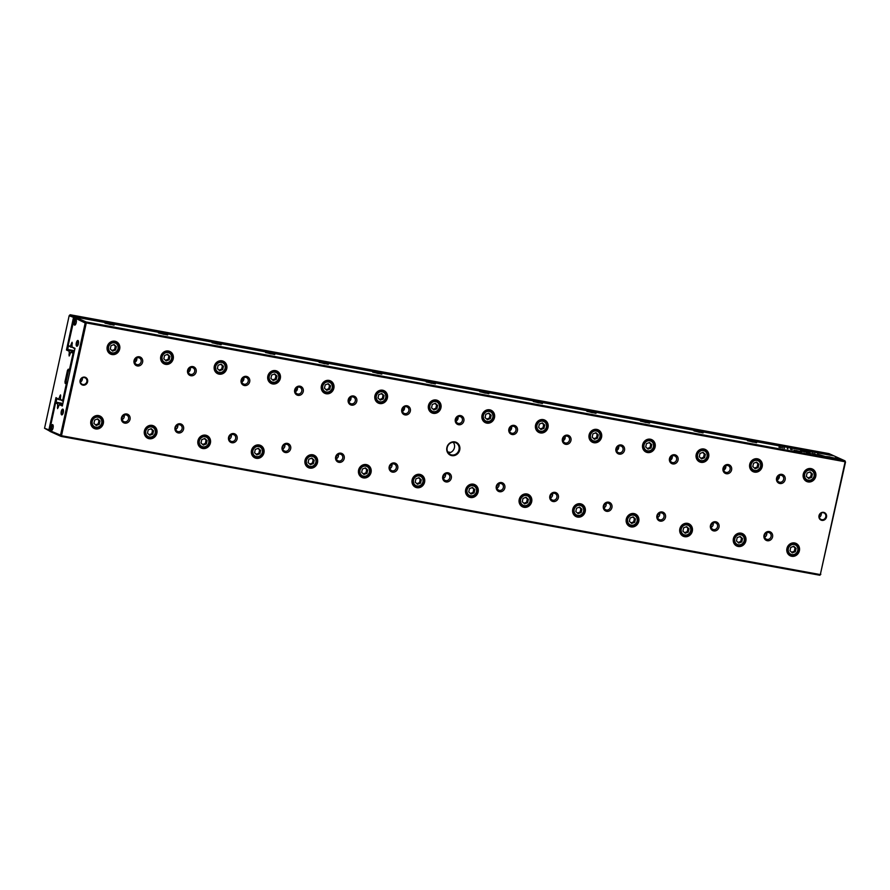 <?xml version="1.0" encoding="UTF-8"?>
<svg xmlns="http://www.w3.org/2000/svg" width="890" height="890" viewBox="0 0 890 890"><rect width="100%" height="100%" fill="white"/><g stroke="black" fill="none" stroke-linecap="round" stroke-linejoin="round"><path stroke-width="1.33" d="M49.962 431.238L44.544 428.268L48.906 429.87L55.992 397.596L59.04 399.655L56.86 398.664L55.992 402.614M74.348 351.283L69.865 350.46L69.22 351.261L66.461 350.004L73.514 317.352L74.56 316.74L833.374 455.591L828.968 453.6L70.154 314.749L74.56 316.74L74.649 317.541M778.027 479.465L777.159 479.298M724.482 469.664L723.615 469.508M670.938 459.863L670.07 459.707M617.393 450.062L616.525 449.906M563.848 440.272L562.981 440.105M510.315 430.471L509.436 430.315M456.77 420.67L455.891 420.514M403.226 410.88L402.347 410.713M349.681 401.079L348.802 400.923M296.136 391.277L295.257 391.122M242.592 381.487L241.713 381.32M189.047 371.686L188.179 371.519M135.502 361.885L134.635 361.729M74.471 350.716L67.673 349.47L69.865 350.46M68.508 345.721L67.673 349.47L66.461 350.004M777.326 479.921L777.259 479.91A3.527 3.248 -65.7 0 0 779.117 477.93L777.393 477.618M456.069 421.137L456.003 421.126A3.527 3.248 -65.7 0 0 457.861 419.146L456.125 418.834M402.525 411.336L402.458 411.325A3.527 3.248 -65.7 0 0 404.316 409.344L402.58 409.033M69.22 351.261L69.153 356L70.922 352.017L72.135 351.494L74.115 352.362M70.366 352.818L69.398 352.64M74.226 351.873L72.135 351.494M70.088 370.663L68.53 370.607L66.016 382.055L67.317 383.245M63.301 401.557L60.453 399.61L60.52 394.871L58.762 398.842M60.331 398.008L59.452 397.852M60.743 399.966L59.04 399.655M60.453 399.61L62.712 400.266L66.316 383.901L65.17 383.379L64.97 381.788L67.484 370.34L68.285 369.194L69.431 369.717L73.036 353.341L70.922 352.017M73.514 317.352L69.153 315.75L44.544 428.268M63.346 401.357L62.523 400.545M72.98 352.952L74.059 352.596M49.695 430.716L48.705 430.148M62.712 400.266L63.479 400.745M67.273 383.49L66.316 383.901L67.128 384.113M70.254 369.928L69.431 369.717L70.132 370.463M73.036 353.341L73.903 353.286M73.559 317.73L74.504 317.674M69.353 315.472L70.154 314.749M56.86 398.664L55.992 397.596M49.584 430.293L48.906 429.87M845.5 462.121L844.999 460.853L834.041 455.891L75.216 317.04L86.185 321.991L844.999 460.853L845.5 462.121L820.313 574.584L845.111 461.776L86.297 322.925L61.499 435.722L820.313 574.584L819.846 575.252L61.032 436.4L50.062 431.439L49.618 430.56L60.531 435.121L85.184 322.992L74.415 317.752L68.23 345.276L70.61 347.033L68.23 345.276M813.783 453.655L815.051 453.9L813.783 453.655M829.836 456.882L826.41 456.581L834.041 457.972L829.803 457.06M803.292 451.564L804.627 451.998L803.281 451.597M802.202 451.553L800.321 451.03L802.202 451.553M800.244 451.53L795.749 450.451L800.244 451.53M799.12 451.208L798.208 451.163M826.209 456.559L832.818 458.45L837.646 458.506L826.165 456.737M795.883 450.852L793.88 450.106L795.883 450.852M781.843 447.637L782.533 447.948L781.832 447.659M107.879 323.359L114.109 325.15L104.964 323.137L107.879 323.359M161.424 333.16L167.654 334.952L158.498 332.938L161.424 333.16M214.968 342.962L221.198 344.753L212.042 342.739L214.968 342.962M268.513 352.752L274.743 354.543L265.587 352.529L268.513 352.752M322.058 362.553L328.288 364.344L319.132 362.33L322.058 362.553M375.602 372.354L381.832 374.145L372.676 372.131L375.602 372.354M429.147 382.144L435.377 383.935L426.221 381.932L429.147 382.144M482.692 391.945L488.922 393.736L479.766 391.722L482.692 391.945M536.236 401.746L542.455 403.537L533.31 401.524L536.236 401.746M589.77 411.547L596 413.338L586.855 411.325L589.77 411.547M643.314 421.337L649.544 423.128L640.399 421.115L643.314 421.337M696.859 431.138L703.089 432.929L693.944 430.916L696.859 431.138M750.404 440.939L756.634 442.731L747.478 440.717L750.404 440.939M803.948 450.729L810.178 452.521L801.022 450.518L803.948 450.729M792.323 449.739L790.442 449.216L792.323 449.739M841.083 459.963L835.599 457.482L840.182 459.551L835.71 458.572L841.083 459.963M805.461 451.964L806.151 452.276L805.461 451.986M801.59 451.575L800.655 451.352L801.59 451.575M780.775 447.626L779.863 447.281L780.775 447.626M778.95 447.147L780.408 447.559L778.939 447.203M811.98 453.155L812.648 453.466L811.958 453.221M783.856 448.015L784.524 448.315L783.834 448.07M806.396 452.521L810.857 453.7L806.396 452.521M812.715 454.022L817.176 454.857L812.715 454.022M787.294 448.638L787.962 448.938L787.272 448.705M822.95 456.648L826.988 456.982L817.443 454.156L822.95 456.648M446.88 447.581A7.053 6.508 -65.7 0 1 457.827 443.398A7.053 6.508 -65.7 0 1 455.213 455.291A7.053 6.508 -65.7 0 1 446.88 447.581M826.499 517.046A4.116 3.794 114.3 0 0 821.648 512.551A4.116 3.794 114.3 0 0 820.113 519.482A4.116 3.794 114.3 0 0 826.499 517.046M80.1 380.464A4.116 3.794 -65.7 0 1 86.486 378.028A4.116 3.794 -65.7 0 1 84.962 384.958A4.116 3.794 -65.7 0 1 80.1 380.464M763.998 535.357A4.706 4.339 -65.7 0 1 771.285 532.565A4.706 4.339 -65.7 0 1 769.55 540.497A4.706 4.339 -65.7 0 1 763.998 535.357M776.569 478.153A4.706 4.339 -65.7 0 1 783.868 475.371A4.706 4.339 -65.7 0 1 782.121 483.292A4.706 4.339 -65.7 0 1 776.569 478.153M710.454 525.556A4.706 4.339 -65.7 0 1 717.752 522.775A4.706 4.339 -65.7 0 1 716.005 530.696A4.706 4.339 -65.7 0 1 710.454 525.556M723.025 468.363A4.706 4.339 -65.7 0 1 730.323 465.57A4.706 4.339 -65.7 0 1 728.576 473.502A4.706 4.339 -65.7 0 1 723.025 468.363M656.909 515.766A4.706 4.339 -65.7 0 1 664.207 512.974A4.706 4.339 -65.7 0 1 662.46 520.906A4.706 4.339 -65.7 0 1 656.909 515.766M669.48 458.561A4.706 4.339 -65.7 0 1 676.778 455.769A4.706 4.339 -65.7 0 1 675.032 463.701A4.706 4.339 -65.7 0 1 669.48 458.561M603.364 505.965A4.706 4.339 -65.7 0 1 610.662 503.173A4.706 4.339 -65.7 0 1 608.916 511.105A4.706 4.339 -65.7 0 1 603.364 505.965M615.936 448.76A4.706 4.339 -65.7 0 1 623.234 445.979A4.706 4.339 -65.7 0 1 621.498 453.9A4.706 4.339 -65.7 0 1 615.936 448.76M549.82 496.164A4.706 4.339 -65.7 0 1 557.118 493.383A4.706 4.339 -65.7 0 1 555.371 501.304A4.706 4.339 -65.7 0 1 549.82 496.164M562.391 438.959A4.706 4.339 -65.7 0 1 569.689 436.178A4.706 4.339 -65.7 0 1 567.953 444.099A4.706 4.339 -65.7 0 1 562.391 438.959M496.275 486.363A4.706 4.339 -65.7 0 1 503.573 483.582A4.706 4.339 -65.7 0 1 501.827 491.503A4.706 4.339 -65.7 0 1 496.275 486.363M508.858 429.169A4.706 4.339 -65.7 0 1 516.144 426.377A4.706 4.339 -65.7 0 1 514.409 434.309A4.706 4.339 -65.7 0 1 508.858 429.169M442.731 476.573A4.706 4.339 -65.7 0 1 450.029 473.78A4.706 4.339 -65.7 0 1 448.282 481.713A4.706 4.339 -65.7 0 1 442.731 476.573M455.313 419.368A4.706 4.339 -65.7 0 1 462.6 416.587A4.706 4.339 -65.7 0 1 460.864 424.508A4.706 4.339 -65.7 0 1 455.313 419.368M389.186 466.772A4.706 4.339 -65.7 0 1 396.484 463.979A4.706 4.339 -65.7 0 1 394.737 471.911A4.706 4.339 -65.7 0 1 389.186 466.772M401.768 409.567A4.706 4.339 -65.7 0 1 409.066 406.786A4.706 4.339 -65.7 0 1 407.32 414.707A4.706 4.339 -65.7 0 1 401.768 409.567M335.641 456.971A4.706 4.339 -65.7 0 1 342.939 454.189A4.706 4.339 -65.7 0 1 341.204 462.11A4.706 4.339 -65.7 0 1 335.641 456.971M348.224 399.777A4.706 4.339 -65.7 0 1 355.522 396.984A4.706 4.339 -65.7 0 1 353.775 404.917A4.706 4.339 -65.7 0 1 348.224 399.777M282.097 447.18A4.706 4.339 -65.7 0 1 289.395 444.388A4.706 4.339 -65.7 0 1 287.659 452.32A4.706 4.339 -65.7 0 1 282.097 447.18M294.679 389.976A4.706 4.339 -65.7 0 1 301.977 387.183A4.706 4.339 -65.7 0 1 300.23 395.116A4.706 4.339 -65.7 0 1 294.679 389.976M228.563 437.379A4.706 4.339 -65.7 0 1 235.85 434.587A4.706 4.339 -65.7 0 1 234.115 442.519A4.706 4.339 -65.7 0 1 228.563 437.379M241.134 380.175A4.706 4.339 -65.7 0 1 248.432 377.393A4.706 4.339 -65.7 0 1 246.686 385.314A4.706 4.339 -65.7 0 1 241.134 380.175M175.018 427.578A4.706 4.339 -65.7 0 1 182.305 424.797A4.706 4.339 -65.7 0 1 180.57 432.718A4.706 4.339 -65.7 0 1 175.018 427.578M187.59 370.385A4.706 4.339 -65.7 0 1 194.888 367.592A4.706 4.339 -65.7 0 1 193.141 375.513A4.706 4.339 -65.7 0 1 187.59 370.385M121.474 417.777A4.706 4.339 -65.7 0 1 128.772 414.996A4.706 4.339 -65.7 0 1 127.025 422.917A4.706 4.339 -65.7 0 1 121.474 417.777M134.045 360.584A4.706 4.339 -65.7 0 1 141.343 357.791A4.706 4.339 -65.7 0 1 139.597 365.723A4.706 4.339 -65.7 0 1 134.045 360.584M786.927 548.474A6.853 6.319 -65.7 0 1 797.551 544.424A6.853 6.319 -65.7 0 1 795.015 555.961A6.853 6.319 -65.7 0 1 786.927 548.474M803.269 474.114A6.853 6.319 -65.7 0 1 813.905 470.053A6.853 6.319 -65.7 0 1 811.357 481.601A6.853 6.319 -65.7 0 1 803.269 474.114M733.382 538.684A6.853 6.319 -65.7 0 1 744.007 534.623A6.853 6.319 -65.7 0 1 741.47 546.16A6.853 6.319 -65.7 0 1 733.382 538.684M749.725 464.324A6.853 6.319 -65.7 0 1 760.36 460.264A6.853 6.319 -65.7 0 1 757.813 471.8A6.853 6.319 -65.7 0 1 749.725 464.324M679.838 528.883A6.853 6.319 -65.7 0 1 690.462 524.822A6.853 6.319 -65.7 0 1 687.926 536.37A6.853 6.319 -65.7 0 1 679.838 528.883M696.191 454.523A6.853 6.319 -65.7 0 1 706.816 450.462A6.853 6.319 -65.7 0 1 704.279 462.01A6.853 6.319 -65.7 0 1 696.191 454.523M626.293 519.081A6.853 6.319 -65.7 0 1 636.917 515.021A6.853 6.319 -65.7 0 1 634.381 526.568A6.853 6.319 -65.7 0 1 626.293 519.081M642.647 444.722A6.853 6.319 -65.7 0 1 653.271 440.661A6.853 6.319 -65.7 0 1 650.735 452.209A6.853 6.319 -65.7 0 1 642.647 444.722M572.748 509.291A6.853 6.319 -65.7 0 1 583.373 505.231A6.853 6.319 -65.7 0 1 580.836 516.767A6.853 6.319 -65.7 0 1 572.748 509.291M589.102 434.921A6.853 6.319 -65.7 0 1 599.727 430.871A6.853 6.319 -65.7 0 1 597.19 442.408A6.853 6.319 -65.7 0 1 589.102 434.921M519.204 499.49A6.853 6.319 -65.7 0 1 529.828 495.43A6.853 6.319 -65.7 0 1 527.292 506.977A6.853 6.319 -65.7 0 1 519.204 499.49M535.558 425.131A6.853 6.319 -65.7 0 1 546.182 421.07A6.853 6.319 -65.7 0 1 543.645 432.607A6.853 6.319 -65.7 0 1 535.558 425.131M465.659 489.689A6.853 6.319 -65.7 0 1 476.284 485.628A6.853 6.319 -65.7 0 1 473.747 497.176A6.853 6.319 -65.7 0 1 465.659 489.689M482.013 415.33A6.853 6.319 -65.7 0 1 492.637 411.269A6.853 6.319 -65.7 0 1 490.101 422.817A6.853 6.319 -65.7 0 1 482.013 415.33M412.115 479.899A6.853 6.319 -65.7 0 1 422.75 475.839A6.853 6.319 -65.7 0 1 420.202 487.375A6.853 6.319 -65.7 0 1 412.115 479.899M428.468 405.529A6.853 6.319 -65.7 0 1 439.093 401.468A6.853 6.319 -65.7 0 1 436.556 413.016A6.853 6.319 -65.7 0 1 428.468 405.529M358.581 470.098A6.853 6.319 -65.7 0 1 369.205 466.037A6.853 6.319 -65.7 0 1 366.669 477.574A6.853 6.319 -65.7 0 1 358.581 470.098M374.924 395.739A6.853 6.319 -65.7 0 1 385.548 391.678A6.853 6.319 -65.7 0 1 383.012 403.214A6.853 6.319 -65.7 0 1 374.924 395.739M305.036 460.297A6.853 6.319 -65.7 0 1 315.661 456.236A6.853 6.319 -65.7 0 1 313.124 467.784A6.853 6.319 -65.7 0 1 305.036 460.297M321.379 385.937A6.853 6.319 -65.7 0 1 332.003 381.877A6.853 6.319 -65.7 0 1 329.467 393.425A6.853 6.319 -65.7 0 1 321.379 385.937M251.492 450.496A6.853 6.319 -65.7 0 1 262.116 446.446A6.853 6.319 -65.7 0 1 259.58 457.983A6.853 6.319 -65.7 0 1 251.492 450.496M267.834 376.136A6.853 6.319 -65.7 0 1 278.459 372.076A6.853 6.319 -65.7 0 1 275.922 383.623A6.853 6.319 -65.7 0 1 267.834 376.136M197.947 440.706A6.853 6.319 -65.7 0 1 208.571 436.645A6.853 6.319 -65.7 0 1 206.035 448.182A6.853 6.319 -65.7 0 1 197.947 440.706M214.29 366.335A6.853 6.319 -65.7 0 1 224.925 362.286A6.853 6.319 -65.7 0 1 222.378 373.822A6.853 6.319 -65.7 0 1 214.29 366.335M144.403 430.905A6.853 6.319 -65.7 0 1 155.027 426.844A6.853 6.319 -65.7 0 1 152.49 438.392A6.853 6.319 -65.7 0 1 144.403 430.905M160.756 356.545A6.853 6.319 -65.7 0 1 171.381 352.484A6.853 6.319 -65.7 0 1 168.844 364.021A6.853 6.319 -65.7 0 1 160.756 356.545M90.858 421.103A6.853 6.319 -65.7 0 1 101.482 417.043A6.853 6.319 -65.7 0 1 98.946 428.591A6.853 6.319 -65.7 0 1 90.858 421.103M107.212 346.744A6.853 6.319 -65.7 0 1 117.836 342.683A6.853 6.319 -65.7 0 1 115.3 354.231A6.853 6.319 -65.7 0 1 107.212 346.744M62.778 403.904L58.284 403.081L57.65 403.882L57.583 408.621L59.352 404.65L60.565 404.116L62.534 405.006M62.879 403.437L56.482 402.269L58.284 403.081M58.796 405.451L57.828 405.273M766.779 533.344L766.001 533.199M713.235 523.543L712.456 523.409M659.69 513.753L658.912 513.608M606.146 503.951L605.367 503.807M552.601 494.15L551.822 494.006M499.056 484.36L498.289 484.216M445.512 474.559L444.744 474.415M391.967 464.758L391.2 464.613M338.434 454.957L337.655 454.823M284.889 445.167L284.11 445.022M231.344 435.366L230.566 435.221M177.8 425.565L177.021 425.431M124.255 415.775L123.476 415.63M62.645 404.494L60.565 404.116M124.144 415.218A3.527 3.248 -65.7 0 1 124.277 416.42L122.92 416.164M177.689 425.02A3.527 3.248 -65.7 0 1 177.811 426.21L176.465 425.965M231.233 434.81A3.527 3.248 -65.7 0 1 231.356 436.011L230.009 435.766M284.778 444.611A3.527 3.248 -65.7 0 1 284.9 445.812L283.554 445.567M338.322 454.412A3.527 3.248 -65.7 0 1 338.445 455.602L337.099 455.357M391.856 464.202A3.527 3.248 -65.7 0 1 391.989 465.403L390.643 465.159M445.401 474.003A3.527 3.248 -65.7 0 1 445.534 475.204L444.188 474.96M498.945 483.804A3.527 3.248 -65.7 0 1 499.079 485.005L497.721 484.75M552.49 493.594A3.527 3.248 -65.7 0 1 552.623 494.796L551.266 494.551M606.034 503.395A3.527 3.248 -65.7 0 1 606.168 504.597L604.811 504.352M659.579 513.196A3.527 3.248 -65.7 0 1 659.712 514.398L658.355 514.153M713.124 522.997A3.527 3.248 -65.7 0 1 713.257 524.188L711.9 523.943M766.668 532.787A3.527 3.248 -65.7 0 1 766.791 533.989L765.444 533.744M448.393 452.977A6.464 5.963 114.3 0 0 453.233 442.286M819.334 517.279A3.527 3.248 114.3 0 0 821.192 513.185M80.434 382.066A3.527 3.248 114.3 0 0 82.292 377.972M136.715 358.014A3.527 3.248 -65.7 0 1 134.757 362.375M190.26 367.815A3.527 3.248 -65.7 0 1 188.291 372.165M243.804 377.616A3.527 3.248 -65.7 0 1 241.835 381.966M297.349 387.406A3.527 3.248 -65.7 0 1 295.38 391.767M350.894 397.207A3.527 3.248 -65.7 0 1 348.925 401.557M511.528 426.599A3.527 3.248 -65.7 0 1 509.558 430.96M565.072 436.4A3.527 3.248 -65.7 0 1 563.103 440.75M618.617 446.202A3.527 3.248 -65.7 0 1 616.648 450.551M672.15 455.992A3.527 3.248 -65.7 0 1 670.192 460.353M725.695 465.793A3.527 3.248 -65.7 0 1 723.726 470.143M725.573 468.14L723.848 467.817M672.039 458.339L670.303 458.016M618.494 448.538L616.759 448.226M564.95 438.737L563.214 438.425M511.405 428.947L509.67 428.624M350.771 399.554L349.047 399.232M297.227 389.753L295.502 389.431M243.682 379.952L241.958 379.641M190.137 370.162L188.413 369.839M136.593 360.361L134.868 360.038M74.86 348.947L72.023 346.989L72.09 342.25L70.332 346.221M71.901 345.387L71.022 345.22M72.312 347.334L70.61 347.033M820.847 574.25L819.846 575.252M72.023 346.989L74.994 348.335L62.322 405.996L59.352 404.65M57.65 403.882L55.558 402.936L49.618 430.56M74.126 321.78A2.937 1.113 100.4 0 1 76.095 319.688A2.937 1.113 100.4 0 1 76.262 322.447A2.937 1.113 100.4 0 1 75.127 324.972A2.937 1.113 100.4 0 1 74.126 321.78M50.986 427.033A2.937 1.113 100.4 0 1 52.955 424.942A2.937 1.113 100.4 0 1 53.122 427.701A2.937 1.113 100.4 0 1 51.987 430.215A2.937 1.113 100.4 0 1 50.986 427.033M61.243 411.536A2.937 1.113 100.4 0 1 63.201 409.445A2.937 1.113 100.4 0 1 63.368 412.204A2.937 1.113 100.4 0 1 62.244 414.729A2.937 1.113 100.4 0 1 61.243 411.536M76.329 342.895A2.937 1.113 100.4 0 1 78.298 340.803A2.937 1.113 100.4 0 1 78.465 343.562A2.937 1.113 100.4 0 1 77.33 346.088A2.937 1.113 100.4 0 1 76.329 342.895M114.665 341.526A6.464 5.963 -65.7 0 1 115.511 342.372M110.672 353.085A6.464 5.963 -65.7 0 1 109.481 352.996M107.423 346.744A6.464 5.963 -65.7 0 1 115.978 341.927A6.464 5.963 -65.7 0 1 118.737 350.282A6.464 5.963 -65.7 0 1 107.423 346.744M118.036 348.691A5.173 4.773 114.3 0 0 111.929 343.039A5.173 4.773 114.3 0 0 110.004 351.761A5.173 4.773 114.3 0 0 118.036 348.691M111.005 345.687L110.282 348.991L112.596 351.127L115.633 349.97L116.356 346.666L114.042 344.53L111.005 345.687M118.426 348.702A5.874 5.418 -65.7 0 1 110.649 353.074A5.874 5.418 -65.7 0 1 108.135 345.487A5.874 5.418 -65.7 0 1 118.426 348.702M111.929 350.515L114.599 349.503L115.633 349.97M114.599 349.503L115.322 346.199L116.356 346.666M115.322 346.199L113.675 344.675M98.312 415.886A6.464 5.963 -65.7 0 1 99.168 416.731M94.318 427.445A6.464 5.963 -65.7 0 1 93.127 427.367M91.069 421.103A6.464 5.963 -65.7 0 1 99.624 416.298A6.464 5.963 -65.7 0 1 102.395 424.641A6.464 5.963 -65.7 0 1 91.069 421.103M168.21 351.328A6.464 5.963 -65.7 0 1 169.056 352.173A5.874 5.418 -65.7 0 1 171.97 358.492A5.874 5.418 -65.7 0 1 164.194 362.875A6.464 5.963 -65.7 0 1 163.026 362.797M160.968 356.545A6.464 5.963 -65.7 0 1 169.523 351.728A6.464 5.963 -65.7 0 1 172.282 360.083A6.464 5.963 -65.7 0 1 160.968 356.545M151.856 425.687A6.464 5.963 -65.7 0 1 152.713 426.532A5.874 5.418 -65.7 0 1 155.617 432.851A5.874 5.418 -65.7 0 1 147.84 437.235A5.874 5.418 -65.7 0 1 145.326 429.647A5.874 5.418 -65.7 0 1 152.691 426.521L150.666 425.609M147.862 437.246A6.464 5.963 -65.7 0 1 146.672 437.157M144.614 430.905A6.464 5.963 -65.7 0 1 153.169 426.088A6.464 5.963 -65.7 0 1 155.939 434.442A6.464 5.963 -65.7 0 1 144.614 430.905M221.755 361.118A6.464 5.963 -65.7 0 1 222.6 361.963M217.761 372.676A6.464 5.963 -65.7 0 1 216.559 372.599M214.512 366.346A6.464 5.963 -65.7 0 1 223.056 361.529A6.464 5.963 -65.7 0 1 225.826 369.873A6.464 5.963 -65.7 0 1 214.512 366.346M205.401 435.488A6.464 5.963 -65.7 0 1 206.246 436.322A5.874 5.418 -65.7 0 1 209.161 442.653A5.874 5.418 -65.7 0 1 201.385 447.036A5.874 5.418 -65.7 0 1 198.87 439.438A5.874 5.418 -65.7 0 1 206.235 436.322L204.211 435.399M201.407 447.036A6.464 5.963 -65.7 0 1 200.217 446.958M198.159 440.706A6.464 5.963 -65.7 0 1 206.714 435.889A6.464 5.963 -65.7 0 1 209.484 444.232A6.464 5.963 -65.7 0 1 198.159 440.706M275.299 370.919A6.464 5.963 -65.7 0 1 276.145 371.764A5.874 5.418 -65.7 0 1 279.06 378.094A5.874 5.418 -65.7 0 1 271.283 382.466A6.464 5.963 -65.7 0 1 270.104 382.4M268.046 376.136A6.464 5.963 -65.7 0 1 276.601 371.33A6.464 5.963 -65.7 0 1 279.371 379.674A6.464 5.963 -65.7 0 1 268.046 376.136M258.945 445.278A6.464 5.963 -65.7 0 1 259.791 446.124A5.874 5.418 -65.7 0 1 262.706 452.454A5.874 5.418 -65.7 0 1 254.929 456.826A6.464 5.963 -65.7 0 1 253.761 456.759M251.703 450.507A6.464 5.963 -65.7 0 1 260.258 445.69A6.464 5.963 -65.7 0 1 263.028 454.034A6.464 5.963 -65.7 0 1 251.703 450.507M328.833 380.72A6.464 5.963 -65.7 0 1 329.689 381.565M322.803 391.355L324.828 392.268A5.874 5.418 -65.7 0 1 322.302 384.68A5.874 5.418 -65.7 0 1 332.604 387.884A5.874 5.418 -65.7 0 1 324.828 392.268A6.464 5.963 -65.7 0 1 323.649 392.19M321.59 385.937A6.464 5.963 -65.7 0 1 330.146 381.12A6.464 5.963 -65.7 0 1 332.916 389.475A6.464 5.963 -65.7 0 1 321.59 385.937M312.49 455.079A6.464 5.963 -65.7 0 1 313.336 455.925A5.874 5.418 -65.7 0 1 316.25 462.255A5.874 5.418 -65.7 0 1 308.474 466.627A6.464 5.963 -65.7 0 1 307.306 466.56M305.248 460.297A6.464 5.963 -65.7 0 1 313.803 455.491A6.464 5.963 -65.7 0 1 316.562 463.835A6.464 5.963 -65.7 0 1 305.248 460.297M382.377 390.521A6.464 5.963 -65.7 0 1 383.234 391.355M378.395 402.069A6.464 5.963 -65.7 0 1 377.193 401.991M375.135 395.739A6.464 5.963 -65.7 0 1 383.69 390.921A6.464 5.963 -65.7 0 1 386.46 399.265A6.464 5.963 -65.7 0 1 375.135 395.739M366.035 464.88A6.464 5.963 -65.7 0 1 366.88 465.726M362.041 476.439A6.464 5.963 -65.7 0 1 360.851 476.35M358.792 470.098A6.464 5.963 -65.7 0 1 367.348 465.281A6.464 5.963 -65.7 0 1 370.107 473.636A6.464 5.963 -65.7 0 1 358.792 470.098M435.922 400.311A6.464 5.963 -65.7 0 1 436.779 401.156A5.874 5.418 -65.7 0 1 439.682 407.486A5.874 5.418 -65.7 0 1 431.917 411.859A6.464 5.963 -65.7 0 1 430.738 411.792M428.68 405.54A6.464 5.963 -65.7 0 1 437.235 400.723A6.464 5.963 -65.7 0 1 440.005 409.066A6.464 5.963 -65.7 0 1 428.68 405.54M419.579 474.682A6.464 5.963 -65.7 0 1 420.425 475.516M413.539 485.306L415.563 486.218A5.874 5.418 -65.7 0 1 413.049 478.631A5.874 5.418 -65.7 0 1 423.34 481.846A5.874 5.418 -65.7 0 1 415.563 486.218A6.464 5.963 -65.7 0 1 414.384 486.151M412.337 479.899A6.464 5.963 -65.7 0 1 420.881 475.082A6.464 5.963 -65.7 0 1 423.651 483.426A6.464 5.963 -65.7 0 1 412.337 479.899M489.467 410.112A6.464 5.963 -65.7 0 1 490.323 410.957M485.473 421.671A6.464 5.963 -65.7 0 1 484.282 421.582M482.224 415.33A6.464 5.963 -65.7 0 1 490.779 410.512A6.464 5.963 -65.7 0 1 493.55 418.867A6.464 5.963 -65.7 0 1 482.224 415.33M473.124 484.472A6.464 5.963 -65.7 0 1 473.97 485.317M469.13 496.03A6.464 5.963 -65.7 0 1 467.929 495.953M465.87 489.689A6.464 5.963 -65.7 0 1 474.426 484.883A6.464 5.963 -65.7 0 1 477.196 493.227A6.464 5.963 -65.7 0 1 465.87 489.689M543.011 419.913A6.464 5.963 -65.7 0 1 543.868 420.748A5.874 5.418 -65.7 0 1 546.772 427.078A5.874 5.418 -65.7 0 1 538.995 431.461A6.464 5.963 -65.7 0 1 537.827 431.383M535.769 425.131A6.464 5.963 -65.7 0 1 544.324 420.314A6.464 5.963 -65.7 0 1 547.094 428.668A6.464 5.963 -65.7 0 1 535.769 425.131M526.658 494.273A6.464 5.963 -65.7 0 1 527.514 495.118A5.874 5.418 -65.7 0 1 530.429 501.437A5.874 5.418 -65.7 0 1 522.653 505.82A5.874 5.418 -65.7 0 1 520.127 498.233A5.874 5.418 -65.7 0 1 527.492 495.107L525.467 494.195M522.675 505.832A6.464 5.963 -65.7 0 1 521.473 505.743M519.415 499.49A6.464 5.963 -65.7 0 1 527.97 494.673A6.464 5.963 -65.7 0 1 530.74 503.028A6.464 5.963 -65.7 0 1 519.415 499.49M596.556 429.703A6.464 5.963 -65.7 0 1 597.401 430.549A5.874 5.418 -65.7 0 1 600.316 436.879A5.874 5.418 -65.7 0 1 592.54 441.251A5.874 5.418 -65.7 0 1 590.026 433.664A5.874 5.418 -65.7 0 1 597.39 430.538L595.365 429.625M592.562 441.262A6.464 5.963 -65.7 0 1 591.372 441.184M589.314 434.932A6.464 5.963 -65.7 0 1 597.869 430.115A6.464 5.963 -65.7 0 1 600.639 438.459A6.464 5.963 -65.7 0 1 589.314 434.932M580.202 504.074A6.464 5.963 -65.7 0 1 581.059 504.908A5.874 5.418 -65.7 0 1 583.973 511.238A5.874 5.418 -65.7 0 1 576.197 515.622A6.464 5.963 -65.7 0 1 575.018 515.544M572.96 509.291A6.464 5.963 -65.7 0 1 581.515 504.474A6.464 5.963 -65.7 0 1 584.285 512.818A6.464 5.963 -65.7 0 1 572.96 509.291M650.101 439.504A6.464 5.963 -65.7 0 1 650.946 440.35A5.874 5.418 -65.7 0 1 653.861 446.68A5.874 5.418 -65.7 0 1 646.084 451.052A6.464 5.963 -65.7 0 1 644.916 450.985M642.858 444.722A6.464 5.963 -65.7 0 1 651.413 439.916A6.464 5.963 -65.7 0 1 654.183 448.26A6.464 5.963 -65.7 0 1 642.858 444.722M633.747 513.864A6.464 5.963 -65.7 0 1 634.603 514.709M627.717 524.499L629.742 525.412A5.874 5.418 -65.7 0 1 627.216 517.824A5.874 5.418 -65.7 0 1 637.507 521.039A5.874 5.418 -65.7 0 1 629.742 525.412A6.464 5.963 -65.7 0 1 628.562 525.345M626.504 519.093A6.464 5.963 -65.7 0 1 635.06 514.275A6.464 5.963 -65.7 0 1 637.83 522.619A6.464 5.963 -65.7 0 1 626.504 519.093M703.645 449.305A6.464 5.963 -65.7 0 1 704.491 450.151M697.604 459.941L699.629 460.853A5.874 5.418 -65.7 0 1 697.115 453.266A5.874 5.418 -65.7 0 1 707.405 456.47A5.874 5.418 -65.7 0 1 699.629 460.853A6.464 5.963 -65.7 0 1 698.461 460.775M696.403 454.523A6.464 5.963 -65.7 0 1 704.958 449.706A6.464 5.963 -65.7 0 1 707.717 458.061A6.464 5.963 -65.7 0 1 696.403 454.523M687.291 523.665A6.464 5.963 -65.7 0 1 688.148 524.51A5.874 5.418 -65.7 0 1 691.052 530.841A5.874 5.418 -65.7 0 1 683.275 535.213A6.464 5.963 -65.7 0 1 682.107 535.135M680.049 528.883A6.464 5.963 -65.7 0 1 688.604 524.065A6.464 5.963 -65.7 0 1 691.374 532.42A6.464 5.963 -65.7 0 1 680.049 528.883M757.19 459.107A6.464 5.963 -65.7 0 1 758.035 459.941M753.196 470.654A6.464 5.963 -65.7 0 1 751.994 470.576M749.947 464.324A6.464 5.963 -65.7 0 1 758.491 459.507A6.464 5.963 -65.7 0 1 761.261 467.851A6.464 5.963 -65.7 0 1 749.947 464.324M740.836 533.466A6.464 5.963 -65.7 0 1 741.693 534.312M736.842 545.025A6.464 5.963 -65.7 0 1 735.652 544.936M733.594 538.684A6.464 5.963 -65.7 0 1 742.149 533.866A6.464 5.963 -65.7 0 1 744.919 542.221A6.464 5.963 -65.7 0 1 733.594 538.684M810.734 468.897A6.464 5.963 -65.7 0 1 811.58 469.742A5.874 5.418 -65.7 0 1 814.495 476.072A5.874 5.418 -65.7 0 1 806.718 480.444A6.464 5.963 -65.7 0 1 805.539 480.378M803.492 474.125A6.464 5.963 -65.7 0 1 812.036 469.308A6.464 5.963 -65.7 0 1 814.806 477.652A6.464 5.963 -65.7 0 1 803.492 474.125M794.381 543.267A6.464 5.963 -65.7 0 1 795.226 544.101M788.34 553.892L790.365 554.804A5.874 5.418 -65.7 0 1 787.85 547.216A5.874 5.418 -65.7 0 1 798.141 550.432A5.874 5.418 -65.7 0 1 790.365 554.804A6.464 5.963 -65.7 0 1 789.196 554.737M787.138 548.485A6.464 5.963 -65.7 0 1 795.693 543.668A6.464 5.963 -65.7 0 1 798.464 552.011A6.464 5.963 -65.7 0 1 787.138 548.485M101.683 423.05A5.173 4.773 114.3 0 0 95.575 417.399A5.173 4.773 114.3 0 0 93.661 426.121A5.173 4.773 114.3 0 0 101.683 423.05M94.663 420.047L93.928 423.351L96.242 425.498L99.291 424.33L100.014 421.026L97.7 418.89L94.663 420.047M102.072 423.061A5.874 5.418 -65.7 0 1 94.296 427.434A5.874 5.418 -65.7 0 1 91.781 419.846A5.874 5.418 -65.7 0 1 102.072 423.061M171.581 358.492A5.173 4.773 114.3 0 0 165.462 352.841A5.173 4.773 114.3 0 0 163.549 361.551A5.173 4.773 114.3 0 0 171.581 358.492M164.55 355.488L163.827 358.792L166.141 360.928L169.178 359.771L169.901 356.467L167.587 354.32L164.55 355.488M162.169 361.952L164.194 362.875A5.874 5.418 -65.7 0 1 161.68 355.288A5.874 5.418 -65.7 0 1 169.033 352.162L167.008 351.239M155.227 432.851A5.173 4.773 114.3 0 0 149.119 427.2A5.173 4.773 114.3 0 0 147.195 435.922A5.173 4.773 114.3 0 0 155.227 432.851M148.196 429.848L147.473 433.152L149.787 435.288L152.824 434.131L153.558 430.827L151.244 428.691L148.196 429.848M225.114 368.293A5.173 4.773 114.3 0 0 219.007 362.63A5.173 4.773 114.3 0 0 217.093 371.353A5.173 4.773 114.3 0 0 225.114 368.293M218.095 365.289L217.371 368.582L219.685 370.73L222.722 369.561L223.446 366.268L221.132 364.121L218.095 365.289M225.515 368.293A5.874 5.418 -65.7 0 1 217.739 372.665A5.874 5.418 -65.7 0 1 215.224 365.078A5.874 5.418 -65.7 0 1 225.515 368.293M208.772 442.653A5.173 4.773 114.3 0 0 202.664 437.001A5.173 4.773 114.3 0 0 200.739 445.712A5.173 4.773 114.3 0 0 208.772 442.653M201.741 439.649L201.018 442.953L203.332 445.089L206.369 443.932L207.103 440.628L204.789 438.481L201.741 439.649M278.659 378.083A5.173 4.773 114.3 0 0 272.551 372.432A5.173 4.773 114.3 0 0 270.638 381.154A5.173 4.773 114.3 0 0 278.659 378.083M271.639 375.079L270.916 378.384L273.23 380.531L276.267 379.363L276.99 376.058L274.676 373.922L271.639 375.079M269.258 381.554L271.283 382.466A5.874 5.418 -65.7 0 1 268.769 374.879A5.874 5.418 -65.7 0 1 276.123 371.753L274.098 370.841M262.316 452.443A5.173 4.773 114.3 0 0 256.209 446.791A5.173 4.773 114.3 0 0 254.284 455.513A5.173 4.773 114.3 0 0 262.316 452.443M255.285 449.439L254.562 452.743L256.876 454.89L259.913 453.722L260.648 450.429L258.322 448.282L255.285 449.439M252.905 455.914L254.929 456.826A5.874 5.418 -65.7 0 1 252.415 449.239A5.874 5.418 -65.7 0 1 259.769 446.113L257.755 445.2M332.204 387.884A5.173 4.773 114.3 0 0 326.096 382.233A5.173 4.773 114.3 0 0 324.183 390.955A5.173 4.773 114.3 0 0 332.204 387.884M325.184 384.88L324.45 388.185L326.764 390.321L329.812 389.164L330.535 385.859L328.221 383.724L325.184 384.88M315.861 462.244A5.173 4.773 114.3 0 0 309.753 456.592A5.173 4.773 114.3 0 0 307.829 465.314A5.173 4.773 114.3 0 0 315.861 462.244M308.83 459.24L308.107 462.544L310.421 464.68L313.458 463.523L314.181 460.219L311.867 458.083L308.83 459.24M306.449 465.715L308.474 466.627A5.874 5.418 -65.7 0 1 305.96 459.04A5.874 5.418 -65.7 0 1 313.313 455.914L311.289 455.001M385.748 397.685A5.173 4.773 114.3 0 0 379.641 392.034A5.173 4.773 114.3 0 0 377.727 400.745A5.173 4.773 114.3 0 0 385.748 397.685M378.728 394.682L377.994 397.986L380.308 400.122L383.356 398.965L384.08 395.661L381.766 393.514L378.728 394.682M386.149 397.685A5.874 5.418 -65.7 0 1 378.372 402.069A5.874 5.418 -65.7 0 1 375.847 394.47A5.874 5.418 -65.7 0 1 386.149 397.685M369.406 472.045A5.173 4.773 114.3 0 0 363.287 466.393A5.173 4.773 114.3 0 0 361.373 475.104A5.173 4.773 114.3 0 0 369.406 472.045M362.375 469.041L361.651 472.345L363.966 474.481L367.003 473.324L367.726 470.02L365.412 467.873L362.375 469.041M369.795 472.045A5.874 5.418 -65.7 0 1 362.019 476.428A5.874 5.418 -65.7 0 1 359.504 468.841A5.874 5.418 -65.7 0 1 369.795 472.045M439.293 407.475A5.173 4.773 114.3 0 0 433.185 401.824A5.173 4.773 114.3 0 0 431.272 410.546A5.173 4.773 114.3 0 0 439.293 407.475M432.273 404.472L431.539 407.776L433.853 409.923L436.901 408.755L437.624 405.451L435.31 403.315L432.273 404.472M429.892 410.946L431.917 411.859A5.874 5.418 -65.7 0 1 429.392 404.271A5.874 5.418 -65.7 0 1 436.756 401.145L434.732 400.233M422.939 481.846A5.173 4.773 114.3 0 0 416.832 476.183A5.173 4.773 114.3 0 0 414.918 484.905A5.173 4.773 114.3 0 0 422.939 481.846M415.919 478.842L415.196 482.135L417.51 484.282L420.547 483.125L421.27 479.821L418.956 477.674L415.919 478.842M492.838 417.276A5.173 4.773 114.3 0 0 486.73 411.625A5.173 4.773 114.3 0 0 484.816 420.347A5.173 4.773 114.3 0 0 492.838 417.276M485.807 414.273L485.083 417.577L487.397 419.713L490.435 418.556L491.169 415.252L488.855 413.116L485.807 414.273M493.227 417.288A5.874 5.418 -65.7 0 1 485.451 421.66A5.874 5.418 -65.7 0 1 482.936 414.072A5.874 5.418 -65.7 0 1 493.227 417.288M476.484 491.636A5.173 4.773 114.3 0 0 470.376 485.984A5.173 4.773 114.3 0 0 468.463 494.707A5.173 4.773 114.3 0 0 476.484 491.636M469.464 488.632L468.741 491.936L471.055 494.084L474.092 492.915L474.815 489.611L472.501 487.475L469.464 488.632M476.884 491.647A5.874 5.418 -65.7 0 1 469.108 496.019A5.874 5.418 -65.7 0 1 466.594 488.432A5.874 5.418 -65.7 0 1 476.884 491.647M546.382 427.078A5.173 4.773 114.3 0 0 540.274 421.426A5.173 4.773 114.3 0 0 538.35 430.137A5.173 4.773 114.3 0 0 546.382 427.078M539.351 424.074L538.628 427.378L540.942 429.514L543.979 428.357L544.713 425.053L542.399 422.906L539.351 424.074M536.97 430.538L538.995 431.461A5.874 5.418 -65.7 0 1 536.481 423.874A5.874 5.418 -65.7 0 1 543.846 420.748L541.821 419.824M530.028 501.437A5.173 4.773 114.3 0 0 523.921 495.786A5.173 4.773 114.3 0 0 522.007 504.508A5.173 4.773 114.3 0 0 530.028 501.437M523.009 498.433L522.274 501.738L524.588 503.874L527.636 502.716L528.36 499.412L526.046 497.276L523.009 498.433M599.927 436.868A5.173 4.773 114.3 0 0 593.819 431.216A5.173 4.773 114.3 0 0 591.894 439.938A5.173 4.773 114.3 0 0 599.927 436.868M592.896 433.875L592.173 437.168L594.487 439.315L597.524 438.147L598.258 434.854L595.944 432.707L592.896 433.875M583.573 511.238A5.173 4.773 114.3 0 0 577.465 505.587A5.173 4.773 114.3 0 0 575.552 514.298A5.173 4.773 114.3 0 0 583.573 511.238M576.553 508.234L575.819 511.539L578.133 513.675L581.181 512.518L581.904 509.214L579.59 507.066L576.553 508.234M574.172 514.698L576.197 515.622A5.874 5.418 -65.7 0 1 573.672 508.023A5.874 5.418 -65.7 0 1 581.037 504.908L579.012 503.985M653.471 446.669A5.173 4.773 114.3 0 0 647.364 441.017A5.173 4.773 114.3 0 0 645.439 449.739A5.173 4.773 114.3 0 0 653.471 446.669M646.44 443.665L645.717 446.969L648.031 449.116L651.068 447.948L651.792 444.644L649.477 442.508L646.44 443.665M644.06 450.14L646.084 451.052A5.874 5.418 -65.7 0 1 643.57 443.465A5.874 5.418 -65.7 0 1 650.924 440.339L648.899 439.426M637.118 521.028A5.173 4.773 114.3 0 0 631.01 515.377A5.173 4.773 114.3 0 0 629.096 524.099A5.173 4.773 114.3 0 0 637.118 521.028M630.098 518.024L629.364 521.329L631.678 523.476L634.726 522.308L635.449 519.004L633.135 516.868L630.098 518.024M707.016 456.47A5.173 4.773 114.3 0 0 700.897 450.818A5.173 4.773 114.3 0 0 698.984 459.529A5.173 4.773 114.3 0 0 707.016 456.47M699.985 453.466L699.262 456.77L701.576 458.906L704.613 457.749L705.336 454.445L703.022 452.309L699.985 453.466M690.662 530.829A5.173 4.773 114.3 0 0 684.555 525.178A5.173 4.773 114.3 0 0 682.641 533.9A5.173 4.773 114.3 0 0 690.662 530.829M683.631 527.826L682.908 531.13L685.222 533.266L688.259 532.109L688.994 528.805L686.68 526.669L683.631 527.826M681.25 534.3L683.275 535.213A5.874 5.418 -65.7 0 1 680.761 527.625A5.874 5.418 -65.7 0 1 688.126 524.499L686.101 523.587M760.561 466.271A5.173 4.773 114.3 0 0 754.442 460.608A5.173 4.773 114.3 0 0 752.528 469.33A5.173 4.773 114.3 0 0 760.561 466.271M753.53 463.267L752.807 466.56L755.12 468.707L758.158 467.55L758.881 464.246L756.567 462.099L753.53 463.267M760.95 466.271A5.874 5.418 -65.7 0 1 753.174 470.654A5.874 5.418 -65.7 0 1 750.659 463.056A5.874 5.418 -65.7 0 1 760.95 466.271M744.207 540.63A5.173 4.773 114.3 0 0 738.099 534.979A5.173 4.773 114.3 0 0 736.175 543.69A5.173 4.773 114.3 0 0 744.207 540.63M737.176 537.627L736.453 540.931L738.767 543.067L741.804 541.91L742.538 538.606L740.224 536.459L737.176 537.627M744.596 540.63A5.874 5.418 -65.7 0 1 736.82 545.014A5.874 5.418 -65.7 0 1 734.306 537.427A5.874 5.418 -65.7 0 1 744.596 540.63M814.094 476.061A5.173 4.773 114.3 0 0 807.986 470.409A5.173 4.773 114.3 0 0 806.073 479.132A5.173 4.773 114.3 0 0 814.094 476.061M807.074 473.057L806.351 476.361L808.665 478.509L811.702 477.34L812.425 474.036L810.111 471.9L807.074 473.057M804.694 479.532L806.718 480.444A5.874 5.418 -65.7 0 1 804.204 472.857A5.874 5.418 -65.7 0 1 811.558 469.731L809.533 468.819M797.752 550.432A5.173 4.773 114.3 0 0 791.644 544.769A5.173 4.773 114.3 0 0 789.719 553.491A5.173 4.773 114.3 0 0 797.752 550.432M790.721 547.428L789.997 550.721L792.311 552.868L795.348 551.7L796.083 548.407L793.769 546.26L790.721 547.428M95.586 424.886L98.245 423.863L99.291 424.33M98.245 423.863L98.968 420.558L100.014 421.026M98.968 420.558L97.322 419.034M165.473 360.317L168.143 359.304L169.178 359.771M168.143 359.304L168.866 356L169.901 356.467M168.866 356L167.22 354.465M149.131 434.676L151.79 433.664L152.824 434.131M151.79 433.664L152.513 430.359L153.558 430.827M152.513 430.359L150.866 428.835M219.018 370.118L221.688 369.094L222.722 369.561M221.688 369.094L222.411 365.79L223.446 366.268M222.411 365.79L220.753 364.266M202.675 444.477L205.334 443.465L206.369 443.932M205.334 443.465L206.057 440.161L207.103 440.628M206.057 440.161L204.411 438.625M272.562 379.908L275.233 378.895L276.267 379.363M275.233 378.895L275.956 375.591L276.99 376.058M275.956 375.591L274.298 374.067M256.209 454.278L258.879 453.255L259.913 453.722M258.879 453.255L259.602 449.951L260.648 450.429M259.602 449.951L257.955 448.426M326.107 389.709L328.766 388.696L329.812 389.164M328.766 388.696L329.5 385.392L330.535 385.859M329.5 385.392L327.843 383.857M309.753 464.068L312.423 463.056L313.458 463.523M312.423 463.056L313.147 459.752L314.181 460.219M313.147 459.752L311.5 458.228M379.652 399.51L382.311 398.486L383.356 398.965M382.311 398.486L383.045 395.193L384.08 395.661M383.045 395.193L381.387 393.658M363.298 473.869L365.968 472.857L367.003 473.324M365.968 472.857L366.691 469.553L367.726 470.02M366.691 469.553L365.045 468.018M433.196 409.311L435.855 408.288L436.901 408.755M435.855 408.288L436.589 404.983L437.624 405.451M436.589 404.983L434.932 403.459M416.843 483.671L419.513 482.647L420.547 483.125M419.513 482.647L420.236 479.343L421.27 479.821M420.236 479.343L418.578 477.819M486.741 419.101L489.4 418.089L490.435 418.556M489.4 418.089L490.123 414.784L491.169 415.252M490.123 414.784L488.476 413.26M470.387 493.472L473.057 492.448L474.092 492.915M473.057 492.448L473.78 489.144L474.815 489.611M473.78 489.144L472.123 487.62M540.286 428.902L542.945 427.89L543.979 428.357M542.945 427.89L543.668 424.586L544.713 425.053M543.668 424.586L542.021 423.05M523.932 503.262L526.591 502.249L527.636 502.716M526.591 502.249L527.325 498.945L528.36 499.412M527.325 498.945L525.667 497.421M593.819 438.703L596.489 437.68L597.524 438.147M596.489 437.68L597.212 434.376L598.258 434.854M597.212 434.376L595.566 432.851M577.477 513.063L580.135 512.039L581.181 512.518M580.135 512.039L580.87 508.746L581.904 509.214M580.87 508.746L579.212 507.211M647.364 448.493L650.034 447.481L651.068 447.948M650.034 447.481L650.757 444.177L651.792 444.644M650.757 444.177L649.11 442.653M631.021 522.864L633.68 521.84L634.726 522.308M633.68 521.84L634.414 518.536L635.449 519.004M634.414 518.536L632.757 517.012M700.908 458.294L703.578 457.282L704.613 457.749M703.578 457.282L704.302 453.978L705.336 454.445M704.302 453.978L702.655 452.443M684.566 532.654L687.225 531.642L688.259 532.109M687.225 531.642L687.948 528.337L688.994 528.805M687.948 528.337L686.301 526.813M754.453 468.096L757.123 467.072L758.158 467.55M757.123 467.072L757.846 463.779L758.881 464.246M757.846 463.779L756.189 462.244M738.11 542.455L740.769 541.443L741.804 541.91M740.769 541.443L741.492 538.139L742.538 538.606M741.492 538.139L739.846 536.603M807.998 477.897L810.668 476.873L811.702 477.34M810.668 476.873L811.391 473.569L812.425 474.036M811.391 473.569L809.733 472.045M791.644 552.256L794.314 551.233L795.348 551.7M794.314 551.233L795.037 547.928L796.083 548.407M795.037 547.928L793.39 546.404M134.702 360.595A3.527 3.248 -65.7 0 1 139.363 357.958A3.527 3.248 -65.7 0 1 140.876 362.519A3.527 3.248 -65.7 0 1 134.702 360.595M124.277 416.42A3.527 3.248 -65.7 0 1 122.175 419.568M122.13 417.788A3.527 3.248 -65.7 0 1 126.792 415.163A3.527 3.248 -65.7 0 1 128.305 419.713A3.527 3.248 -65.7 0 1 122.13 417.788M188.246 370.385A3.527 3.248 -65.7 0 1 192.908 367.759A3.527 3.248 -65.7 0 1 194.421 372.309A3.527 3.248 -65.7 0 1 188.246 370.385M177.811 426.21A3.527 3.248 -65.7 0 1 175.719 429.369M175.675 427.589A3.527 3.248 -65.7 0 1 180.336 424.964A3.527 3.248 -65.7 0 1 181.849 429.514A3.527 3.248 -65.7 0 1 175.675 427.589M241.791 380.186A3.527 3.248 -65.7 0 1 246.452 377.56A3.527 3.248 -65.7 0 1 247.965 382.11A3.527 3.248 -65.7 0 1 241.791 380.186M231.356 436.011A3.527 3.248 -65.7 0 1 229.264 439.171M229.208 437.391A3.527 3.248 -65.7 0 1 233.881 434.765A3.527 3.248 -65.7 0 1 235.394 439.315A3.527 3.248 -65.7 0 1 229.208 437.391M295.335 389.987A3.527 3.248 -65.7 0 1 299.997 387.361A3.527 3.248 -65.7 0 1 301.51 391.911A3.527 3.248 -65.7 0 1 295.335 389.987M284.9 445.812A3.527 3.248 -65.7 0 1 282.809 448.961M282.753 447.18A3.527 3.248 -65.7 0 1 287.425 444.555A3.527 3.248 -65.7 0 1 288.927 449.116A3.527 3.248 -65.7 0 1 282.753 447.18M348.88 399.777A3.527 3.248 -65.7 0 1 353.541 397.151A3.527 3.248 -65.7 0 1 355.054 401.713A3.527 3.248 -65.7 0 1 348.88 399.777M338.445 455.602A3.527 3.248 -65.7 0 1 336.353 458.762M336.298 456.982A3.527 3.248 -65.7 0 1 340.97 454.356A3.527 3.248 -65.7 0 1 342.472 458.906A3.527 3.248 -65.7 0 1 336.298 456.982M404.438 407.008A3.527 3.248 -65.7 0 1 404.316 409.344M402.425 409.578A3.527 3.248 -65.7 0 1 407.086 406.953A3.527 3.248 -65.7 0 1 408.599 411.503A3.527 3.248 -65.7 0 1 402.425 409.578M391.989 465.403A3.527 3.248 -65.7 0 1 389.898 468.563M389.842 466.783A3.527 3.248 -65.7 0 1 394.515 464.157A3.527 3.248 -65.7 0 1 396.017 468.707A3.527 3.248 -65.7 0 1 389.842 466.783M457.983 416.798A3.527 3.248 -65.7 0 1 457.861 419.146M455.969 419.379A3.527 3.248 -65.7 0 1 460.631 416.754A3.527 3.248 -65.7 0 1 462.144 421.304A3.527 3.248 -65.7 0 1 455.969 419.379M445.534 475.204A3.527 3.248 -65.7 0 1 443.431 478.353M443.387 476.573A3.527 3.248 -65.7 0 1 448.048 473.947A3.527 3.248 -65.7 0 1 449.561 478.509A3.527 3.248 -65.7 0 1 443.387 476.573M509.503 429.18A3.527 3.248 -65.7 0 1 514.175 426.544A3.527 3.248 -65.7 0 1 515.688 431.105A3.527 3.248 -65.7 0 1 509.503 429.18M499.079 485.005A3.527 3.248 -65.7 0 1 496.976 488.154M496.932 486.374A3.527 3.248 -65.7 0 1 501.593 483.748A3.527 3.248 -65.7 0 1 503.106 488.299A3.527 3.248 -65.7 0 1 496.932 486.374M563.047 438.97A3.527 3.248 -65.7 0 1 567.72 436.345A3.527 3.248 -65.7 0 1 569.222 440.895A3.527 3.248 -65.7 0 1 563.047 438.97M552.623 494.796A3.527 3.248 -65.7 0 1 550.521 497.955M550.476 496.175A3.527 3.248 -65.7 0 1 555.138 493.55A3.527 3.248 -65.7 0 1 556.651 498.1A3.527 3.248 -65.7 0 1 550.476 496.175M616.592 448.771A3.527 3.248 -65.7 0 1 621.265 446.146A3.527 3.248 -65.7 0 1 622.766 450.696A3.527 3.248 -65.7 0 1 616.592 448.771M606.168 504.597A3.527 3.248 -65.7 0 1 604.065 507.756M604.021 505.976A3.527 3.248 -65.7 0 1 608.682 503.351A3.527 3.248 -65.7 0 1 610.195 507.901A3.527 3.248 -65.7 0 1 604.021 505.976M670.137 458.572A3.527 3.248 -65.7 0 1 674.809 455.947A3.527 3.248 -65.7 0 1 676.311 460.497A3.527 3.248 -65.7 0 1 670.137 458.572M659.712 514.398A3.527 3.248 -65.7 0 1 657.61 517.546M657.565 515.766A3.527 3.248 -65.7 0 1 662.227 513.141A3.527 3.248 -65.7 0 1 663.74 517.702A3.527 3.248 -65.7 0 1 657.565 515.766M723.681 468.363A3.527 3.248 -65.7 0 1 728.343 465.737A3.527 3.248 -65.7 0 1 729.856 470.298A3.527 3.248 -65.7 0 1 723.681 468.363M713.257 524.188A3.527 3.248 -65.7 0 1 711.154 527.347M711.11 525.567A3.527 3.248 -65.7 0 1 715.771 522.942A3.527 3.248 -65.7 0 1 717.284 527.492A3.527 3.248 -65.7 0 1 711.11 525.567M779.24 475.594A3.527 3.248 -65.7 0 1 779.117 477.93M777.226 478.164A3.527 3.248 -65.7 0 1 781.887 475.538A3.527 3.248 -65.7 0 1 783.4 480.088A3.527 3.248 -65.7 0 1 777.226 478.164M766.791 533.989A3.527 3.248 -65.7 0 1 764.699 537.148M764.655 535.368A3.527 3.248 -65.7 0 1 769.316 532.743A3.527 3.248 -65.7 0 1 770.829 537.293A3.527 3.248 -65.7 0 1 764.655 535.368M80.434 380.464A3.527 3.248 -65.7 0 1 85.095 377.838A3.527 3.248 -65.7 0 1 86.608 382.389A3.527 3.248 -65.7 0 1 80.434 380.464M77.619 345.776A2.347 0.89 100.4 0 1 77.486 345.776A2.347 0.89 100.4 0 1 77.074 343.084A2.347 0.89 100.4 0 1 78.331 341.148A2.347 0.89 100.4 0 1 78.454 341.204M62.523 414.417A2.347 0.89 100.4 0 1 62.389 414.417A2.347 0.89 100.4 0 1 61.977 411.725A2.347 0.89 100.4 0 1 63.235 409.789A2.347 0.89 100.4 0 1 63.368 409.845M52.276 429.903A2.347 0.89 100.4 0 1 52.132 429.903A2.347 0.89 100.4 0 1 51.731 427.222A2.347 0.89 100.4 0 1 52.988 425.286A2.347 0.89 100.4 0 1 53.111 425.331M75.416 324.65A2.347 0.89 100.4 0 1 75.283 324.661A2.347 0.89 100.4 0 1 74.871 321.969A2.347 0.89 100.4 0 1 76.128 320.033A2.347 0.89 100.4 0 1 76.251 320.089M825.764 516.856A3.527 3.248 114.3 0 0 819.579 514.921A3.527 3.248 114.3 0 0 821.092 519.482A3.527 3.248 114.3 0 0 825.764 516.856M110.538 324.561L106.8 323.493L110.538 324.561M107.579 323.66L111.506 324.572L107.579 323.66M164.083 334.362L160.345 333.283L164.083 334.362M161.123 333.45L165.051 334.362L161.123 333.45M217.627 344.163L213.889 343.084L217.627 344.163M214.668 343.251L218.595 344.163L214.668 343.251M271.172 353.953L267.434 352.885L271.172 353.953M268.213 353.052L272.14 353.964L268.213 353.052M324.716 363.754L320.978 362.675L324.716 363.754M321.757 362.842L325.684 363.765L321.757 362.842M378.261 373.555L374.523 372.476L378.261 373.555M375.291 372.643L379.229 373.555L375.291 372.643M431.806 383.345L428.068 382.277L431.806 383.345M428.835 382.444L432.774 383.356L428.835 382.444M485.339 393.146L481.612 392.078L485.339 393.146M482.38 392.245L486.318 393.157L482.38 392.245M538.884 402.947L535.146 401.868L538.884 402.947M535.925 402.035L539.863 402.947L535.925 402.035M592.428 412.749L588.691 411.67L592.428 412.749M589.469 411.836L593.396 412.749L589.469 411.836M645.973 422.539L642.235 421.471L645.973 422.539M643.014 421.637L646.941 422.55L643.014 421.637M699.518 432.34L695.78 431.261L699.518 432.34M696.558 431.428L700.486 432.351L696.558 431.428M753.062 442.141L749.324 441.062L753.062 442.141M750.103 441.229L754.03 442.141L750.103 441.229M806.607 451.931L802.869 450.863L806.607 451.931M803.648 451.03L807.575 451.942L803.648 451.03M60.531 435.121L61.499 435.722L61.032 436.4L60.331 435.399M85.129 322.603L86.185 321.991L86.297 322.925L85.184 322.992M55.558 402.936L56.482 402.269M74.415 317.752L75.216 317.04M447.203 447.581A6.464 5.963 -65.7 0 1 455.758 442.764A6.464 5.963 -65.7 0 1 458.528 451.119A6.464 5.963 -65.7 0 1 447.203 447.581M836.489 457.883L841.84 460.097M832.117 458.272L837.067 458.506M813.738 454.011L816.297 454.645L813.738 454.011M827.344 456.815L829.792 457.115M818.333 454.556L825.998 456.971M69.832 354.821L68.953 354.654M70.043 370.885L67.484 370.34M450.629 452.432L447.703 451.897M67.529 382.333L64.97 381.788M449.361 452.854L448.137 452.632M67.384 382.956L65.17 383.379M60.765 395.994L59.897 395.839M68.285 369.194L68.864 370.129M58.262 407.442L57.383 407.275M72.335 343.373L71.467 343.217M108.625 352.162L110.649 353.074M113.464 341.449L115.489 342.361M92.282 426.521L94.296 427.434M97.121 415.808L99.146 416.72M145.815 436.322L147.84 437.235M215.714 371.753L217.739 372.665M220.553 361.04L222.578 361.952M199.36 446.113L201.385 447.036M327.642 380.642L329.667 381.554M376.348 401.145L378.372 402.069M381.187 390.432L383.212 391.344M359.994 475.516L362.019 476.428M364.833 464.791L366.858 465.715M418.378 474.593L420.403 475.505M483.426 420.748L485.451 421.66M488.276 410.034L490.301 410.946M467.083 495.107L469.108 496.019M471.923 484.394L473.947 485.306M520.628 504.908L522.653 505.82M590.515 440.339L592.54 441.251M632.556 513.786L634.581 514.698M702.444 449.216L704.468 450.14M751.149 469.731L753.174 470.654M755.988 459.018L758.013 459.93M734.795 544.09L736.82 545.014M739.646 533.377L741.67 534.3M793.19 543.178L795.215 544.09"/></g></svg>
